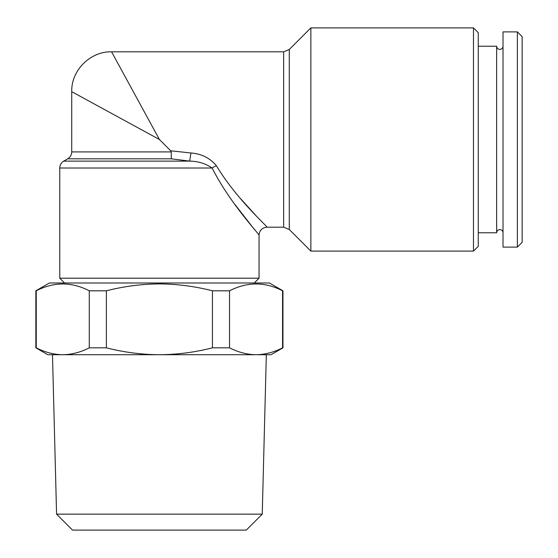 <?xml version="1.0" encoding="UTF-8"?>
<svg xmlns="http://www.w3.org/2000/svg" width="558" height="558" viewBox="0 0 558 558"><rect width="100%" height="100%" fill="white"/><g stroke="black" fill="none" stroke-linecap="round" stroke-linejoin="round"><path stroke-width="0.84" d="M503.016 232.714C502.828 230.824 501.761 229.777 499.829 229.575C497.91 229.75 496.85 230.81 496.641 232.763L496.641 46.237L478.262 46.237M517.364 247.117L522.149 242.332L522.149 36.668L517.364 31.883L503.016 31.883L503.016 247.117L517.364 247.117L517.364 31.883M64.547 282.983L59.762 278.205L259.051 278.205L259.051 235.155C259.526 230.321 262.183 227.664 267.024 227.183L283.645 227.183L283.645 51.817L111.579 51.817C90.284 51.266 71.173 70.371 71.724 91.672L71.724 151.909L171.25 151.909L170.713 150.806L190.948 152.983C201.424 153.771 209.899 157.991 216.364 165.642C236.215 198.815 267.115 226.116 267.024 227.183C267.177 226.178 236.174 198.767 216.364 165.642A7.972 2.141 153.4 0 0 212.145 168.014C229.917 203.307 259.205 234.151 259.051 235.155C259.135 234.067 229.903 203.272 212.145 168.014L59.762 168.014C59.866 165.008 61.192 162.706 63.752 161.116L189.685 161.116C198.174 161.269 205.658 163.571 212.145 168.014M473.484 27.9L473.484 251.1L478.262 246.315L478.262 32.685L473.484 27.9L310.862 27.9L310.862 251.1L289.288 229.519L283.645 227.183M234.744 204.221L254.427 229.505M190.948 152.983L189.685 161.116L171.299 158.814L171.25 151.909M159.407 139.5L111.579 51.817L159.407 139.5L71.724 91.672L159.407 139.5L170.713 150.806M56.574 514.155L72.519 530.1L246.301 530.1L262.239 514.155L56.574 514.155L52.48 354.728M282.962 290.809L282.962 347.822L282.571 347.822L282.571 290.809L282.962 290.809L269.416 282.983L49.404 282.983L35.852 290.809L35.852 347.822L36.249 347.822C44.982 352.293 53.819 354.595 62.761 354.728C71.724 354.595 80.561 352.3 89.273 347.822L89.273 290.809C71.689 281.706 54.014 281.706 36.249 290.809L36.249 347.822M282.571 290.809C264.987 281.706 247.313 281.706 229.54 290.809L212.438 290.809C195.133 286.352 177.458 284.05 159.407 283.903C141.551 284.022 123.876 286.324 106.383 290.809L89.273 290.809M229.54 290.809L229.54 347.822L212.438 347.822L212.438 290.809M36.249 290.809L35.852 290.809M106.383 290.809L106.383 347.822C123.876 352.307 141.551 354.609 159.407 354.728L47.807 354.728L35.852 347.822M106.383 347.822L89.273 347.822M229.54 347.822C238.273 352.293 247.117 354.595 256.059 354.728L159.407 354.728C177.458 354.581 195.133 352.279 212.438 347.822M282.962 347.822L271.007 354.728L256.059 354.728C265.022 354.595 273.859 352.3 282.571 347.822M255.578 215.193L241.056 199.157M310.862 27.9L289.288 49.481L289.288 229.519M171.299 158.814L67.734 158.814L63.752 161.116M503.016 46.286C502.828 48.176 501.761 49.223 499.829 49.425C497.91 49.25 496.85 48.19 496.641 46.237M496.641 232.763L478.262 232.763M254.267 282.983L259.051 278.205M71.724 151.909C71.619 154.922 70.294 157.223 67.734 158.814M262.239 514.155L266.333 354.728M59.762 278.205L59.762 168.014M289.288 49.481L283.645 51.817M473.484 251.1L310.862 251.1"/></g></svg>
